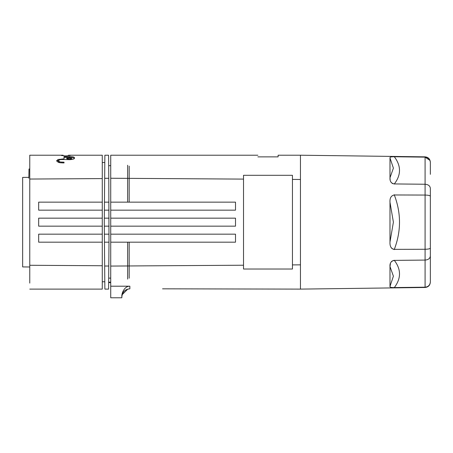 <?xml version="1.0" encoding="UTF-8"?>
<svg xmlns="http://www.w3.org/2000/svg" width="453" height="453" viewBox="0 0 453 453"><rect width="100%" height="100%" fill="white"/><g stroke="black" fill="none" stroke-linecap="round" stroke-linejoin="round"><path stroke-width="0.68" d="M429.954 160.385L425.084 157.146L394.32 156.749L425.084 157.146L425.084 184.246L394.048 183.935M430.35 174.337L430.35 162.361C430.016 159.19 428.255 157.451 425.084 157.146L425.084 156.846L300.458 155.215L300.458 289.11L300.458 183.091M389.988 202.298L389.988 242.027L393.397 222.163L389.988 202.298C389.705 198.018 391.149 195.577 394.32 194.971L425.084 195.062L425.084 249.269L394.32 249.354C391.205 248.844 389.761 246.404 389.988 242.027M394.32 156.749C391.149 156.693 389.705 157.083 389.988 157.927L389.988 177.791C389.761 181.308 391.205 183.363 394.32 183.941M389.988 157.927L393.397 168.148L389.988 177.791L389.999 157.78M392.83 183.675L391.919 183.182M391.188 182.451L390.707 181.67M390.582 181.387L390.463 181.081M390.175 180.005L389.988 177.921M402.768 194.994L394.32 194.971M430.35 188.278L430.35 196.245C430.016 195.515 428.255 195.124 425.084 195.062L425.084 184.246C428.261 184.49 430.016 185.832 430.35 188.278L430.35 209.784M394.07 249.348L392.842 249.082M391.924 248.533L390.945 247.298M110.73 202.146L110.73 210.152L235.509 210.152L235.509 202.146L110.73 202.146L110.73 155.215L110.73 279.105M110.73 178.25L243.516 179.105L243.516 265.22L110.73 266.075L110.73 242.179L235.509 242.179L235.509 234.173L110.73 234.173M300.458 264.846L292.445 264.903L292.445 175.305L243.516 175.305L243.516 179.105M292.445 179.422L300.458 179.479M278.097 156.868L257.87 156.868L278.097 156.868L278.125 155.215L278.102 156.33M108.646 282.615L110.73 282.615L110.73 297.785L110.73 266.075M110.73 218.159L110.73 226.166L235.509 226.166L235.509 218.159L110.73 218.159L110.73 210.152L235.509 210.152L235.509 202.146M108.68 165.668L110.73 165.668L110.73 165.22M243.516 265.22L243.516 269.02L292.445 269.02L292.445 264.903L292.445 269.02M110.73 286.205L129.858 286.205C124.286 286.007 121.381 293.708 121.851 296.823L121.851 297.785L110.73 297.785M300.458 261.234L300.458 289.11L162.565 288.827M121.851 296.834C122.35 291.959 125.017 289.291 129.847 288.827M127.786 289.105L122.146 294.699M292.445 264.903L292.445 175.305M235.509 234.173L235.509 242.179L110.73 242.179M235.509 218.159L235.509 226.166L110.73 226.166M127.633 279.105L127.633 242.179M127.633 202.146L127.633 165.22M129.173 166.115L129.173 202.146M411.165 260.215L394.32 260.384C391.149 261.047 389.705 263.097 389.988 266.534L389.988 286.398C389.761 287.259 391.205 287.649 394.32 287.576L425.084 287.179L425.084 287.479C428.283 287.134 430.039 285.356 430.35 282.151L430.35 281.868M389.988 266.534L389.988 286.398L393.397 276.177L389.988 266.534L390.458 263.255M394.32 260.384L425.084 260.079C428.261 259.835 430.016 258.493 430.35 256.047L430.35 281.964C430.016 285.141 428.255 286.879 425.084 287.179L425.084 249.269C428.255 249.201 430.016 248.81 430.35 248.08L430.35 256.047M430.35 281.964L430.35 269.988M429.189 285.214L428.402 285.996M394.212 287.576L392.898 287.564M391.947 287.513L391.222 287.423M390.446 287.179L390.016 286.647M391.188 261.874L391.919 261.143M392.83 260.651L394.053 260.39M129.173 242.179L129.173 278.21M104.66 178.295L108.788 178.295L108.59 155.215L104.864 155.215L104.281 222.163L104.66 266.03L108.788 266.03L108.59 289.11L104.864 289.11L104.66 266.03M108.788 178.295L108.997 242.179L104.456 242.179M108.997 242.179L108.686 278.119L110.73 278.119M22.65 266.925L22.65 177.4L22.65 266.925L29.768 266.987L29.768 283.108L29.768 274.048M22.65 177.4L28.85 177.35M22.65 264.178L22.65 180.147M109.065 210.152L104.383 210.152M108.646 282.157L110.73 282.157M109.139 218.159L104.315 218.159M28.833 178.233L28.998 169.003L29.768 169.003L29.768 161.636M109.139 226.166L104.315 226.166M109.065 234.173L104.383 234.173M108.997 202.146L104.456 202.146M29.768 270.084L29.768 241.947M29.768 190.186L29.768 165M29.768 266.987L29.768 155.215L29.768 179.048L102.276 178.584L102.276 155.215L68.471 155.215L70.249 155.481L65.798 155.957L61.353 155.481L63.131 155.215L63.131 155.645M64.02 159.484L69.502 159.683C72.673 159.501 74.315 159.02 74.428 158.233L74.428 157.621C74.303 156.998 72.661 156.664 69.502 156.608L64.02 156.608L64.02 158.924L58.063 159.479L56.631 160.741L58.086 162.185L59.875 162.735L64.02 162.95L64.02 162.168L60.634 162.032L59.445 161.681L58.482 160.747L59.434 159.881L60.634 159.592L64.02 159.484L64.02 158.924M64.02 162.168L64.02 162.95M74.428 157.621L74.428 158.233M64.02 157.497L69.502 157.497C72.661 157.553 74.303 157.893 74.428 158.51M56.772 161.194L58.913 160.13M59.892 162.735L58.482 161.63L58.482 160.741M71.653 157.921L71.659 158.81L70.119 159.207L70.119 158.318L71.653 157.921L70.119 157.548L66.789 157.921L70.119 158.318M66.931 158.646L68.329 159.207L70.119 159.207M66.789 158.81L66.789 157.921M72.242 157.65L69.502 157.497L69.502 156.608M68.329 158.437L67.197 158.556M102.276 277.808L102.276 281.772L104.802 281.772M102.276 178.584L102.276 289.11L29.768 289.11M38.664 202.146L102.276 202.146L38.664 202.146L38.664 210.152L102.276 210.152M29.768 265.277L102.276 265.747M38.664 234.173L102.276 234.173L38.664 234.173L38.664 242.179L102.276 242.179M38.664 218.159L102.276 218.159L38.664 218.159L38.664 226.166L102.276 226.166M394.229 156.625C401.256 165.855 401.256 175 394.229 184.065M430.35 196.245L430.35 248.08M129.858 288.827L129.858 286.205M394.229 260.26C401.256 269.325 401.256 278.47 394.229 287.7M394.229 194.722C401.256 213.018 401.256 231.307 394.229 249.603M62.174 159.484L62.174 158.924M62.174 162.95L62.174 162.168M68.329 159.207L68.329 158.318M300.458 155.215L278.097 155.215M257.87 155.215L110.73 155.215M425.084 156.846C428.283 157.191 430.039 158.969 430.35 162.174L430.35 162.457M425.084 287.479L300.458 289.11M102.276 162.553L104.802 162.553M63.131 155.215L29.768 155.215"/></g></svg>

